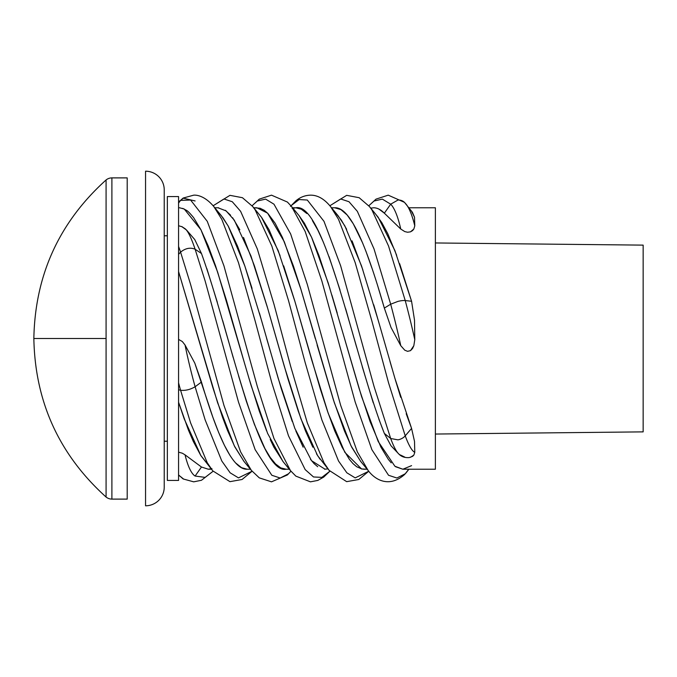 <?xml version="1.0" encoding="UTF-8"?>
<svg xmlns="http://www.w3.org/2000/svg" width="677" height="677" viewBox="0 0 677 677"><rect width="100%" height="100%" fill="white"/><g stroke="black" fill="none" stroke-linecap="round" stroke-linejoin="round"><path stroke-width="1.02" d="M106.077 255.864L106.077 338.5L33.85 338.5L106.077 338.5L106.077 497.036L106.077 179.964A9.334 9.334 0 0 1 111.9 177.89A9.334 9.334 0 0 0 106.077 179.964C59.111 222.378 35.035 275.226 33.85 338.5C35.035 401.774 59.111 454.622 106.077 497.036A9.334 9.334 0 0 0 111.9 499.11L111.9 177.89L111.9 499.11L127.2 499.11L127.2 177.89L111.9 177.89L127.2 177.89L127.2 490.58M167.346 480.433L167.346 196.567L167.346 480.433L178.567 480.433L178.567 196.567L167.346 196.567L178.567 196.567L178.567 480.433L178.567 474.916L178.567 480.433L167.346 480.433M167.346 441.218L164.232 441.218L167.346 441.218M164.232 235.782L167.346 235.782L164.232 235.782M178.567 207.771L178.567 225.737L178.567 207.771L179.092 207.771L178.567 207.771M243.965 461.392L234.843 446.905L227.531 430.47L222.581 417.404L212.857 387.599L178.567 271.536L178.567 339.397L178.567 232.702M208.11 464.65L200.73 455.384L193.334 441.506L188.358 429.903L178.567 402.248L178.567 452.16L178.567 360.68M194.773 239.59L201.467 253.52L195.111 249.212L205.131 280.972L238.482 402.045L255.153 449.663L271.824 475.271L280.168 478.021L288.504 473.782L290.949 471.209L288.504 473.782L280.168 478.021L271.824 475.271L255.153 449.663L238.482 402.045L205.131 280.972L195.111 249.212A60.177 9.503 -101.4 0 0 185.523 229.088A60.177 9.503 78.6 0 1 195.111 249.212L201.467 253.52L194.773 239.59L186.53 230.028L181.69 226.541L185.041 228.682A60.177 9.503 78.6 0 1 185.523 229.08M178.567 237.441L178.567 225.737L182.341 226.846L178.567 225.737L178.567 229.723M179.591 207.78L184.246 209.032L200.917 229.723L217.596 271.959L250.947 384.993L267.618 433.407L282.944 461.469L290.475 470.633L273.973 438.51L257.294 386.372L223.943 265.849L207.272 221.337L190.592 200.037L180.581 200.375L178.567 203.066L180.581 200.375A60.177 14.911 -87.7 0 0 178.576 202.101L183.018 198.158M244.744 363.998L226.49 300.52L215.574 265.866L208.228 246.022L200.942 229.774L193.664 217.706C190.051 213.289 187.605 210.809 186.319 210.268L182.739 208.398M266.628 430.927L259.308 411.1L248.4 376.454M283.231 461.807L273.872 447.158L270.216 439.5M238.541 375.82L246.42 401.478L254.4 424.369L264.927 448.572L270.267 457.491L275.59 463.982L280.803 467.9L286.126 469.229L289.333 469.229L286.126 469.229C257.903 474.797 229.723 331.442 201.467 253.52M222.674 320.568L233.193 357.591M206.798 268.481L217.325 302.306M218.629 207.788L214.787 207.771L217.977 207.771L226.126 210.902L234.267 220.135L250.947 255.931L267.618 308.086L284.289 366.265L300.969 418.945L317.64 455.689L329.132 470.363L323.995 462.763L307.316 422.888L290.645 366.291L273.973 304.201L257.294 248.899L240.623 211.342L232.279 201.729L223.943 198.979L213.137 205.774L223.943 198.979L232.279 201.729L240.623 211.342L257.294 248.899L273.973 304.201L290.645 366.291L307.316 422.888L323.995 462.763L329.132 470.363L346.675 481.66L358.785 479.494L368.804 471.226L355.197 477.886L346.861 472.808L338.525 461.003L321.854 419.85L305.175 362.593L288.504 300.563L271.824 246.047L255.153 209.836L252.699 206.519L255.153 209.836L271.824 246.047L288.504 300.563L305.175 362.593L321.854 419.85L338.525 461.003L346.861 472.808L355.197 477.886L368.796 471.226M230.578 215.184L225.272 210.276M239.836 229.782L232.6 217.74M267.237 306.757L254.417 265.841L243.525 237.458M312.859 447.226L305.488 430.919L298.269 411.176L287.979 378.866L268.997 312.884M320.077 459.268L316.489 453.81M324.596 469.22L327.736 468.89M310.455 459.268L314.043 463.576L317.708 466.707M295.824 430.894L303.135 447.175M292.236 421.432L281.217 388.446L266.628 338.415M259.401 312.986L262.989 325.603M219.238 213.382L222.928 217.715L228.361 226.338L237.492 246.039L244.778 265.833L252.056 288.41M315.296 338.576L300.673 288.512L293.378 265.909L282.461 237.492L275.124 223.215L267.838 213.407L264.233 210.293L260.036 208.237L253.714 207.771L256.871 207.771L267.618 213.179L284.289 241.748L300.969 289.477L334.32 402.688L350.991 445.745L360.562 461.249L368.068 470.346L357.346 451.897L340.666 405.371L307.316 284.425L290.645 233.954L273.973 204.192L265.629 199.114L257.294 201.035L252.081 205.774L257.294 201.035L265.629 199.114L273.973 204.192L290.645 233.954L307.316 284.425L340.666 405.371L357.346 451.897L368.068 470.346C373.492 478.021 387.726 489.175 404.414 474.679M360.697 461.409L351.718 447.209L344.458 430.978L333.516 400.175L317.098 344.965M363.617 469.229L367.154 469.229L361.552 468.958L344.881 452.388L328.201 413.266L311.53 359.326L294.85 301.265L278.179 250.583L261.508 217.309L252.699 206.519L242.442 197.709L229.952 195.34L213.137 205.766M283.68 265.875L294.656 300.596L320.187 388.573L327.499 411.184L334.751 430.953L342.113 447.252L349.332 459.277L353.013 463.618L356.694 466.741L362.119 469.076M261.821 217.732L269.107 229.816L280.033 255.567M306.825 213.509L301.307 209.21L295.815 207.771L292.574 207.771L295.815 207.771L292.134 208.406M323.428 242.341L317.919 230.273L312.419 220.609M340.032 290.052L329.022 256.6M356.635 347.293L345.625 308.687M373.239 402.798L362.237 366.621M295.815 207.771C325.256 201.534 354.85 359.766 384.341 433.407L391.027 445.796L384.341 433.407L378.841 419.038M404.787 457.119L400.759 455.139A60.177 10.68 -100.4 0 1 398.651 453.835A60.177 10.68 -100.4 0 1 390.688 438.51L374.017 386.372L340.666 265.849L323.995 221.337L307.316 200.037L299.141 199.554L290.949 205.791L299.141 199.554L307.316 200.037L323.995 221.337L340.666 265.849L374.017 386.372L390.688 438.51L397.958 439.855A9.334 6.389 -20.1 0 0 405.227 435.844L411.574 428.414L414.51 441.379L414.781 452.312L413.85 455.105L412.623 456.34L409.28 457.576C404.812 457.923 401.275 456.679 398.651 453.835L391.027 445.796M406.2 413.723L411.574 428.414L394.903 378.333L378.223 320.356L361.552 265.985L344.881 225.966L338.102 215.751L330.621 206.68L338.525 219.34L355.197 262.659L371.876 321L388.547 382.81L405.227 435.844L388.547 382.81L371.876 321L355.197 262.659L338.525 219.34L330.621 206.68C324.317 198.911 317.598 195.069 310.447 195.162C304.98 195.323 300.106 197.227 295.824 200.891L290.475 206.367M395.334 379.814L400.725 397.348M389.977 361.433L391.89 368.026M373.721 304.76L379.103 323.454M352.057 240.868L362.864 269.92M335.834 213.255L341.293 220.042L346.632 229.275M362.804 243.356L353.284 223.816L347.157 215.007L340.886 209.582L334.7 207.771L331.51 207.771L334.7 207.771C351.261 206.747 367.797 250.608 384.341 308.086L378.164 287.403M371.893 268.05L365.758 250.786M391.035 327.49L384.341 308.086L390.688 304.201L374.017 248.899L357.346 211.342L349.002 201.729L340.666 198.979L329.86 205.774L340.666 198.979L349.002 201.729L357.346 211.342L374.017 248.899L390.688 304.201A60.177 3.91 75.9 0 1 400.759 345.676L391.035 327.49L400.759 345.676L404.761 350.195L400.759 345.676A60.177 3.91 -104.1 0 0 390.688 304.201L384.341 308.086L391.035 327.49M407.571 351.329L404.761 350.195L407.571 351.329L410.49 350.652L407.571 351.329M412.581 348.46L410.49 350.652L413.833 345.676L412.581 348.46M414.781 339.693L413.833 345.676L414.781 339.693A60.177 3.91 -104.1 0 0 405.227 300.563L411.574 301.265L414.51 320.119L414.781 339.693L414.51 320.119L411.574 301.265L394.903 250.583L378.223 217.309L369.422 206.519L371.876 209.836L388.547 246.047L405.227 300.563A9.334 2.336 165 0 0 397.958 301.4L390.688 304.201L397.958 301.4A9.334 2.336 -15 0 1 405.227 300.563A60.177 3.91 75.9 0 1 414.781 339.693M399.633 263.658L411.574 301.265L405.227 300.563L388.547 246.047L371.876 209.836L369.422 206.519L359.165 197.709L346.675 195.34L329.86 205.766M375.896 214.448L381.777 222.581L387.786 233.743L396.663 255.322M373.679 207.771L370.751 208.152M411.574 211.359L414.51 217.215L414.781 225.881L413.833 229.046L412.581 230.586L410.49 231.847L407.571 232.245L404.761 231.585L400.759 229.046L384.341 213.179L379.01 209.134M435.379 207.771L408.891 207.771L435.379 207.771L435.379 469.229L435.379 207.771M395.546 466.715L402.849 469.229L435.379 469.229L402.849 469.229L411.574 465.641L402.849 469.229L394.903 466.25L378.223 441.548L361.552 396.443L328.201 283.003L311.53 237.145L299.099 215.684L291.584 206.553L305.175 231.492L321.854 280.972L355.197 402.045L371.876 449.663L388.547 475.271L396.883 478.021L405.227 473.782L408.781 469.229L405.227 473.782A9.334 8.733 45 0 1 404.465 474.628M344.5 338.517L359.123 388.573L370.031 421.441L380.931 447.175L388.285 459.294L391.221 462.848M331.882 295.062L337.205 313.011M299.039 215.616L304.388 223.215L311.665 237.441L318.952 255.559L329.868 288.444M178.567 469.22L178.567 452.16L182.341 453.218L185.041 454.834L201.467 467.02L208.338 469.229L211.935 468.611M235.791 463.093L241.554 467.697L247.198 469.229C232.025 469.99 216.733 433.356 201.467 382.04L195.111 386.753A60.177 5.408 -103.6 0 1 185.041 345.008L182.341 341.555L178.567 339.397L182.341 341.555L185.041 345.008L194.773 363.075L212.891 417.337L218.629 432.408L224.4 445.28L230.045 455.545M247.198 469.229L250.431 469.229L247.198 469.229M211.486 469.229L208.338 469.229L201.467 467.02L195.111 476.041L205.131 477.387L213.137 471.226L205.131 477.387L195.111 476.041A60.177 14.911 -92.3 0 1 185.041 454.834L182.341 453.218L178.567 452.16L178.567 466.36M127.2 177.89L127.208 193.343M127.2 499.11L111.9 499.11A9.334 9.334 0 0 1 106.077 497.036L106.077 421.136M410.541 457.288L413.85 455.105L414.781 452.312A60.177 10.68 -100.4 0 1 405.227 435.844A9.334 6.389 159.9 0 1 397.958 439.855L390.688 438.51L384.341 433.407L390.688 438.51A60.177 10.68 79.6 0 0 398.651 453.835M183.475 478.952L180.581 476.625A60.177 14.911 -92.3 0 1 178.567 474.882M405.227 435.844A60.177 10.68 79.6 0 0 414.781 452.312L414.51 441.379L411.574 428.414L405.227 435.844M178.567 452.16L178.567 473.172M195.111 476.041L201.467 467.02L185.041 454.834A60.177 14.911 87.7 0 0 195.111 476.041M406.378 472.47A60.177 14.589 -86.2 0 1 405.227 473.782A60.177 14.589 93.8 0 0 406.344 472.504L404.558 474.543M404.304 474.78A9.334 8.733 -135 0 0 405.227 473.782L396.883 478.021L388.547 475.271L371.876 449.663L355.197 402.045L321.854 280.972L305.175 231.492L291.584 206.553L287.412 202.059L271.502 195.162L259.291 199.131L252.081 205.774M329.606 470.93L329.132 470.363M213.83 206.595L221.802 219.34L238.482 262.659L255.153 321L271.824 382.81L288.504 435.844L305.175 469.601L313.51 476.963L321.854 477.387L329.86 471.226L321.854 477.387L313.51 476.963L305.175 469.601L288.504 435.844L271.824 382.81L255.153 321L238.482 262.659L221.802 219.34L213.898 206.68L221.379 215.751L228.157 225.966L244.829 265.985L261.508 320.356L278.179 378.333L294.85 428.414L311.53 460.682L325.062 469.229M183.247 198.158L195.111 200.959M178.567 202.118A60.177 14.911 92.3 0 1 180.581 200.375L190.592 200.037L207.272 221.337L223.943 265.849L257.294 386.372L273.973 438.51L290.475 470.633L295.824 476.109L310.447 481.838L317.818 480.416L323.716 477.082L329.86 471.234M183.475 198.048L180.581 200.375M178.567 246.445L178.567 254.324L180.581 252.14L178.567 254.324L178.567 271.536L217.596 402.688L234.267 445.745L243.847 461.249L251.345 470.346L240.623 451.897L223.943 405.371L190.592 284.425L180.581 252.14C185.422 248.231 190.271 247.249 195.111 249.212C190.271 247.249 185.422 248.231 180.581 252.14A60.177 9.503 -101.4 0 0 178.567 246.445A60.177 9.503 78.6 0 1 180.581 252.14L190.592 284.425L223.943 405.371L240.623 451.897L251.345 470.346L259.291 477.869L271.502 481.838L287.412 474.941L290.949 471.209M373.594 207.771C377.233 207.788 380.821 209.591 384.341 213.179L390.688 204.192L382.353 199.114L374.017 201.035L368.804 205.774L374.017 201.035L382.353 199.114L390.688 204.192A60.177 14.589 86.2 0 1 400.759 229.046L404.761 231.585L407.571 232.245L410.49 231.847L413.833 229.046L414.781 225.881A60.177 14.589 -93.8 0 0 406.378 204.53M404.465 202.372A9.334 8.733 135 0 0 397.958 200.045L390.688 204.192L384.341 213.179L400.759 229.046A60.177 14.589 -93.8 0 0 390.688 204.192L397.958 200.045A9.334 8.733 -45 0 1 404.304 202.22A9.334 8.733 -45 0 1 405.227 203.218A60.177 14.589 86.2 0 1 406.344 204.496A60.177 14.589 86.2 0 1 414.781 225.881L414.51 217.215L412.403 212.273L404.558 202.457M195.111 386.753L205.131 419.85L221.802 461.003L230.138 472.808L238.482 477.886L252.081 471.226L238.482 477.886L230.138 472.808L221.802 461.003L205.131 419.85L195.111 386.753L201.467 382.04L194.773 363.075L185.041 345.008A60.177 5.408 76.4 0 0 195.111 386.753C190.271 389.605 185.422 390.773 180.581 390.274L178.567 389.749L178.567 402.248L184.246 418.945L200.917 455.689L212.409 470.363L207.272 462.763L190.592 422.888L180.581 390.274C185.422 390.773 190.271 389.605 195.111 386.753M212.883 470.93L229.952 481.66L242.061 479.494L252.081 471.226M178.567 339.397L178.567 372.071M178.567 382.818A60.177 5.408 76.4 0 0 180.581 390.274A60.177 5.408 -103.6 0 1 178.567 382.818L178.567 389.749L180.581 390.274L190.592 422.888L207.272 462.763L212.409 470.363M164.232 487.127A18.677 18.677 0 0 1 145.555 505.795A18.677 18.677 0 0 0 164.232 487.127L164.232 189.873A18.677 18.677 0 0 0 145.555 171.205A18.677 18.677 0 0 1 164.232 189.873M145.555 171.205L145.555 505.795L145.555 171.205M435.379 434.042L643.15 431.875L643.15 245.125L435.379 242.958L643.15 245.125L643.15 431.875L435.379 434.042M213.137 471.234L201.467 480.272L193.715 481.838L183.247 478.977M178.567 474.916L183.018 478.842M406.344 472.504L408.891 469.229M213.898 206.68C205.554 196.711 197.752 194.841 193.715 195.162L183.247 198.022M368.804 205.774L376.014 199.131L388.217 195.162L404.414 202.321"/></g></svg>
